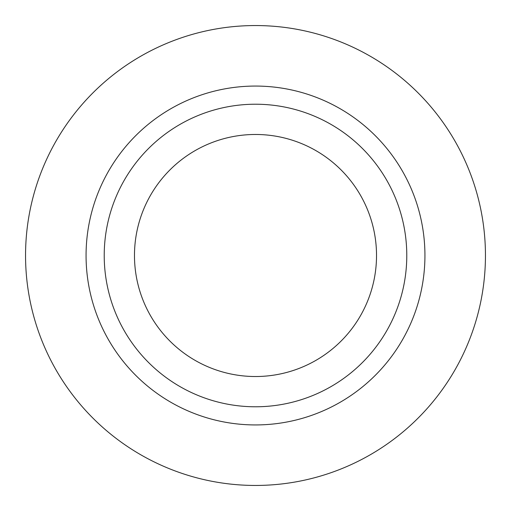 <?xml version="1.0" encoding="UTF-8"?>
<svg xmlns="http://www.w3.org/2000/svg" width="511" height="511" viewBox="0 0 511 511"><rect width="100%" height="100%" fill="white"/><g stroke="black" fill="none" stroke-linecap="round" stroke-linejoin="round"><path stroke-width="0.77" d="M255.5 25.55A229.95 229.95 0 0 1 485.45 255.5A229.95 229.95 0 0 1 255.5 485.45A229.95 229.95 0 0 1 25.55 255.5A229.95 229.95 0 0 1 255.5 25.55M255.5 86.065A169.435 169.435 0 0 0 86.065 255.5A169.435 169.435 0 0 0 255.5 424.935A169.435 169.435 0 0 0 424.935 255.5A169.435 169.435 0 0 0 255.5 86.065M255.5 104.218A151.282 151.282 0 0 0 104.218 255.5A151.282 151.282 0 0 0 255.5 406.782A151.282 151.282 0 0 0 406.782 255.5A151.282 151.282 0 0 0 255.5 104.218M255.5 134.476A121.024 121.024 0 0 1 376.524 255.5A121.024 121.024 0 0 1 255.5 376.524A121.024 121.024 0 0 1 134.476 255.5A121.024 121.024 0 0 1 255.5 134.476"/></g></svg>
